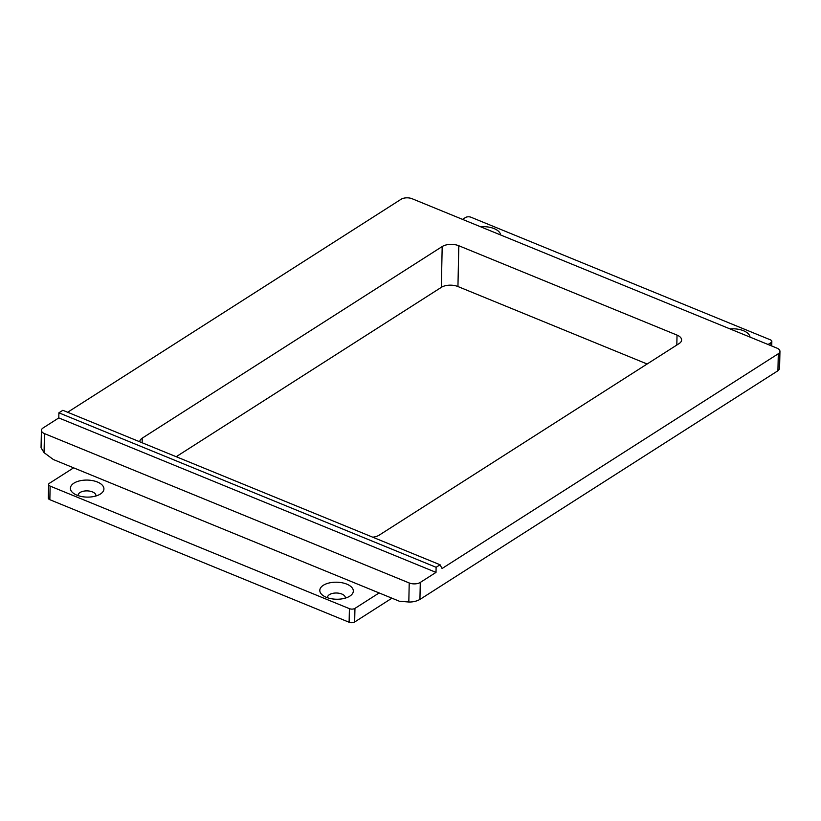 <?xml version="1.0" encoding="UTF-8"?>
<svg xmlns="http://www.w3.org/2000/svg" width="821" height="821" viewBox="0 0 821 821"><rect width="100%" height="100%" fill="white"/><g stroke="black" fill="none" stroke-linecap="round" stroke-linejoin="round"><path stroke-width="1.23" d="M97.442 482.03A16.769 8.518 -178.8 0 1 100.614 493.893A16.769 8.518 -178.8 0 1 76.887 495.155A16.769 8.518 -178.8 0 1 73.51 493.318A16.769 8.518 -178.8 0 1 75.553 482.266A16.769 8.518 -178.8 0 1 97.442 482.03M95.852 496.007A8.877 4.505 1.2 0 0 95.903 495.576A8.877 4.505 1.2 0 0 92.465 491.912A8.877 4.505 1.2 0 0 83.157 491.276A8.877 4.505 1.2 0 0 78.149 495.207A8.877 4.505 1.2 0 0 78.18 495.638M346.842 584.152A16.769 8.518 -178.8 0 1 350.013 596.015A16.769 8.518 -178.8 0 1 326.286 597.288A16.769 8.518 -178.8 0 1 322.91 595.451A16.769 8.518 -178.8 0 1 324.952 584.398A16.769 8.518 -178.8 0 1 346.842 584.152M345.251 598.14A8.877 4.505 1.2 0 0 345.302 597.709A8.877 4.505 1.2 0 0 341.864 594.045A8.877 4.505 1.2 0 0 332.556 593.398A8.877 4.505 1.2 0 0 327.548 597.329A8.877 4.505 1.2 0 0 327.579 597.77M480.624 226.781A16.769 8.518 -178.8 0 1 494.16 228.618A16.769 8.518 -178.8 0 1 500.615 234.97M730.023 328.913A16.769 8.518 -178.8 0 1 743.559 330.75A16.769 8.518 -178.8 0 1 750.014 337.103M440.066 564.766L62.858 410.295L58.896 412.819L436.115 567.29L440.066 564.766L442.057 568.522L778.298 353.748A7.892 4.002 1.2 0 0 779.95 351.357A7.892 4.002 1.2 0 0 776.892 348.104L412.152 198.744A7.892 4.002 1.2 0 0 401.079 199.277L67.65 412.255M58.896 412.819L58.794 417.92L43.072 427.967A7.892 4.002 1.2 0 0 41.419 430.348A7.892 4.002 1.2 0 0 44.467 433.601L409.217 582.972A7.892 4.002 1.2 0 0 420.29 582.428L419.931 599.433C416.616 601.259 412.912 602.121 408.817 602.009L399.396 601.239L73.623 467.837L49.434 483.282A3.951 2.001 1.2 0 0 48.603 484.472A3.951 2.001 1.2 0 0 50.132 486.104L349.407 608.659A3.951 2.001 1.2 0 0 354.949 608.392L379.138 592.936M44.467 433.601L44.067 452.648L53.355 459.534L73.623 467.837M436.115 567.29L436.013 572.391L420.29 582.428M419.931 599.433L777.939 370.743L778.298 353.748M58.794 417.92L436.013 572.391M139.755 441.79A11.843 6.014 -178.8 0 1 139.755 441.729A11.843 6.014 -178.8 0 1 142.238 438.147L142.146 442.765M647.122 364.001L457.944 286.539A11.843 6.014 1.2 0 0 441.339 287.34L442.191 246.546L142.238 438.147M442.191 246.546A11.843 6.014 -178.8 0 1 458.806 245.736L457.944 286.539M676.822 345.036L677.027 335.101L458.806 245.736M677.027 335.101A11.843 6.014 -178.8 0 1 681.604 339.986A11.843 6.014 -178.8 0 1 679.121 343.568L379.169 535.169A11.843 6.014 -178.8 0 1 372.765 537.201M768.076 344.492L771.011 342.624A3.951 2.001 1.2 0 0 771.832 341.433A3.951 2.001 1.2 0 0 770.314 339.802L471.028 217.247A3.951 2.001 1.2 0 0 465.497 217.514L462.562 219.392M391.935 598.181L354.662 621.99A3.951 2.001 -178.8 0 1 349.12 622.256L49.845 499.702A3.951 2.001 -178.8 0 1 48.316 498.08L48.603 484.472M441.339 287.34L176.197 456.712M44.067 452.648L41.05 447.763L41.419 430.348M779.95 351.357L779.581 368.773L777.939 370.743M408.817 602.009L409.217 582.972M50.132 486.104L49.845 499.702M349.12 622.256L349.407 608.659M354.949 608.392L354.662 621.99M770.94 345.672L771.011 342.624M771.832 341.433L771.74 345.99"/></g></svg>
